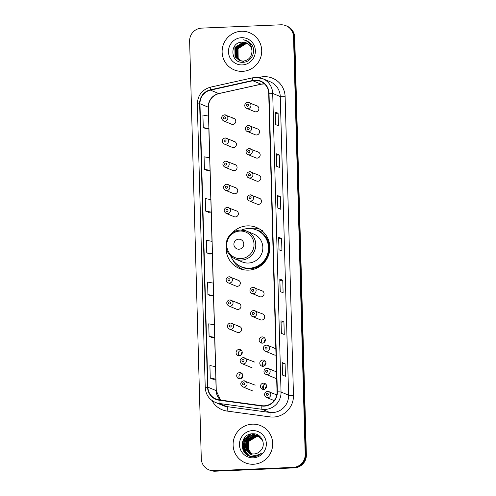 <?xml version="1.0" encoding="UTF-8"?>
<svg xmlns="http://www.w3.org/2000/svg" width="496" height="496" viewBox="0 0 496 496"><rect width="100%" height="100%" fill="white"/><g stroke="black" fill="none" stroke-linecap="round" stroke-linejoin="round"><path stroke-width="0.74" d="M226.157 247.361A22.208 21.799 -67.5 0 0 239.5 268.516A22.208 21.799 -67.5 0 0 248.62 270.128A22.208 21.799 -67.5 0 0 269.483 251.801A22.208 21.799 -67.5 0 0 256.5 227.484A22.208 21.799 -67.5 0 0 247.38 225.872A22.208 21.799 -67.5 0 0 232.109 233.008M259.222 228.848A22.208 21.799 -67.5 0 0 252.997 228.197A22.208 21.799 -67.5 0 0 249.978 228.538M240.355 268.107A22.208 21.799 -67.5 0 0 242.389 269.477M242.203 351.999A6.702 6.578 -67.5 0 0 240.895 355.155M242.848 375.131A6.702 6.578 -67.5 0 0 241.546 378.287M266.594 385.714A6.702 6.578 -67.5 0 0 265.286 388.87M265.943 362.582A6.702 6.578 -67.5 0 0 264.641 365.738M265.298 339.45A6.702 6.578 -67.5 0 0 263.99 342.606M225.351 137.993A3.143 3.088 112.5 0 1 228.476 141.664A3.143 3.088 112.5 0 1 224.235 144.032L232.14 147.306A3.143 3.088 -67.5 0 0 236.381 144.937A3.143 3.088 -67.5 0 0 233.256 141.267M225.996 161.126A3.143 3.088 112.5 0 1 229.127 164.796A3.143 3.088 112.5 0 1 224.88 167.164L232.785 170.438A3.143 3.088 -67.5 0 0 237.026 168.07A3.143 3.088 -67.5 0 0 233.901 164.399M226.641 184.258A3.143 3.088 112.5 0 1 229.772 187.928A3.143 3.088 112.5 0 1 225.531 190.29L233.43 193.57A3.143 3.088 -67.5 0 0 237.677 191.202A3.143 3.088 -67.5 0 0 234.546 187.531M227.292 207.39A3.143 3.088 112.5 0 1 230.417 211.06A3.143 3.088 112.5 0 1 226.176 213.423L234.081 216.696A3.143 3.088 -67.5 0 0 238.322 214.334A3.143 3.088 -67.5 0 0 235.191 210.664M229.226 276.787A3.143 3.088 112.5 0 1 232.357 280.457A3.143 3.088 112.5 0 1 228.11 282.819L236.015 286.093A3.143 3.088 -67.5 0 0 240.262 283.731A3.143 3.088 -67.5 0 0 237.131 280.06M229.871 299.919A3.143 3.088 112.5 0 1 233.002 303.583A3.143 3.088 112.5 0 1 228.761 305.951L236.66 309.225A3.143 3.088 -67.5 0 0 240.907 306.857A3.143 3.088 -67.5 0 0 237.776 303.192M230.522 323.051A3.143 3.088 112.5 0 1 233.647 326.715A3.143 3.088 112.5 0 1 229.406 329.084L237.311 332.357A3.143 3.088 -67.5 0 0 241.552 329.989A3.143 3.088 -67.5 0 0 238.421 326.325M239.072 349.451A3.143 3.088 -67.5 0 0 237.956 355.489A3.143 3.088 -67.5 0 0 242.197 353.121A3.143 3.088 -67.5 0 0 239.072 349.451M239.159 355.719A3.143 3.088 112.5 0 1 241.372 350.368M239.717 372.583A3.143 3.088 -67.5 0 0 238.601 378.622A3.143 3.088 -67.5 0 0 242.842 376.253A3.143 3.088 -67.5 0 0 239.717 372.583M239.804 378.851A3.143 3.088 112.5 0 1 242.017 373.5M224.707 114.861A3.143 3.088 112.5 0 1 227.831 118.532A3.143 3.088 112.5 0 1 223.591 120.9L231.496 124.174A3.143 3.088 -67.5 0 0 235.736 121.805A3.143 3.088 -67.5 0 0 232.612 118.135M263.457 383.166A3.143 3.088 -67.5 0 0 262.341 389.205A3.143 3.088 -67.5 0 0 266.588 386.837A3.143 3.088 -67.5 0 0 263.457 383.166M263.543 389.434A3.143 3.088 112.5 0 1 265.763 384.084M262.812 360.034A3.143 3.088 -67.5 0 0 261.696 366.073A3.143 3.088 -67.5 0 0 265.937 363.704A3.143 3.088 -67.5 0 0 262.812 360.034M262.899 366.302A3.143 3.088 112.5 0 1 265.112 360.952M262.167 336.908A3.143 3.088 -67.5 0 0 261.051 342.941A3.143 3.088 -67.5 0 0 265.292 340.572A3.143 3.088 -67.5 0 0 262.167 336.908M262.254 343.17A3.143 3.088 112.5 0 1 264.467 337.819M253.617 310.502A3.143 3.088 112.5 0 1 256.742 314.166A3.143 3.088 112.5 0 1 252.501 316.535L260.406 319.808A3.143 3.088 -67.5 0 0 264.647 317.44A3.143 3.088 -67.5 0 0 261.516 313.776M252.966 287.37A3.143 3.088 112.5 0 1 256.097 291.04A3.143 3.088 112.5 0 1 251.856 293.403L259.755 296.676A3.143 3.088 -67.5 0 0 264.002 294.314A3.143 3.088 -67.5 0 0 260.871 290.644M249.091 148.577A3.143 3.088 112.5 0 1 252.222 152.247A3.143 3.088 112.5 0 1 247.975 154.616L255.88 157.889A3.143 3.088 -67.5 0 0 260.121 155.521A3.143 3.088 -67.5 0 0 256.996 151.85M248.446 125.445A3.143 3.088 112.5 0 1 251.571 129.115A3.143 3.088 112.5 0 1 247.33 131.483L255.235 134.757A3.143 3.088 -67.5 0 0 259.476 132.389A3.143 3.088 -67.5 0 0 256.351 128.718M249.736 171.709A3.143 3.088 112.5 0 1 252.867 175.379A3.143 3.088 112.5 0 1 248.626 177.748L256.525 181.021A3.143 3.088 -67.5 0 0 260.772 178.653A3.143 3.088 -67.5 0 0 257.641 174.983M250.387 194.841A3.143 3.088 112.5 0 1 253.512 198.512A3.143 3.088 112.5 0 1 249.271 200.874L257.17 204.154A3.143 3.088 -67.5 0 0 261.417 201.785A3.143 3.088 -67.5 0 0 258.286 198.115M247.802 102.312A3.143 3.088 112.5 0 1 250.926 105.983A3.143 3.088 112.5 0 1 246.686 108.351L254.591 111.625A3.143 3.088 -67.5 0 0 258.831 109.256A3.143 3.088 -67.5 0 0 255.707 105.592M257.449 230.386A20.324 19.952 112.5 0 1 260.933 231.365M260.58 231.576A20.324 19.952 -67.5 0 0 260.127 231.489M208.853 469.799L210.031 470.289A12.567 12.338 -67.5 0 0 215.19 471.2L294.351 467.877A12.567 12.338 -67.5 0 0 306.373 454.832L294.711 37.299A12.567 12.338 -67.5 0 0 287.147 26.201L286.558 25.959A12.567 12.338 -67.5 0 1 294.116 37.051A12.567 12.338 -67.5 0 0 286.558 25.959L285.969 25.711A12.567 12.338 -67.5 0 0 280.81 24.8L201.649 28.123A12.567 12.338 -67.5 0 0 189.627 41.168L201.289 458.701A12.567 12.338 -67.5 0 0 214.012 470.71L293.167 467.393A12.567 12.338 -67.5 0 0 305.189 454.342L293.527 36.809A12.567 12.338 -67.5 0 0 285.969 25.711M305.189 454.342L305.778 454.59L294.116 37.051L305.778 454.59A12.567 12.338 -67.5 0 1 293.762 467.635A12.567 12.338 -67.5 0 0 305.778 454.59L306.373 454.832M214.012 470.71L293.762 467.635L214.601 470.958A12.567 12.338 -67.5 0 1 209.442 470.041A12.567 12.338 -67.5 0 0 214.601 470.958L215.19 471.2M241.36 31.26A20.113 19.741 -67.5 0 0 222.462 47.864A20.113 19.741 -67.5 0 0 234.224 69.886A20.113 19.741 -67.5 0 0 242.482 71.343A20.113 19.741 -67.5 0 0 261.38 54.746A20.113 19.741 -67.5 0 0 249.618 32.724A20.113 19.741 -67.5 0 0 241.36 31.26A20.113 19.741 -67.5 0 0 222.462 47.864A20.113 19.741 -67.5 0 0 234.224 69.886A20.113 19.741 -67.5 0 0 242.482 71.343A20.113 19.741 -67.5 0 0 261.38 54.746A20.113 19.741 -67.5 0 0 249.618 32.724A20.113 19.741 -67.5 0 0 241.36 31.26M252.334 424.167A20.113 19.741 -67.5 0 0 233.436 440.764A20.113 19.741 -67.5 0 0 245.198 462.787A20.113 19.741 -67.5 0 0 253.456 464.25A20.113 19.741 -67.5 0 0 272.354 447.646A20.113 19.741 -67.5 0 0 260.592 425.624A20.113 19.741 -67.5 0 0 252.334 424.167A20.113 19.741 -67.5 0 0 233.436 440.764A20.113 19.741 -67.5 0 0 245.198 462.787A20.113 19.741 -67.5 0 0 253.456 464.25A20.113 19.741 -67.5 0 0 272.354 447.646A20.113 19.741 -67.5 0 0 260.592 425.624A20.113 19.741 -67.5 0 0 252.334 424.167M255.13 80.457A13.411 13.163 112.5 0 1 268.696 93.267L277.035 391.89A13.411 13.163 112.5 0 1 261.919 405.697L219.158 399.881A13.411 13.163 112.5 0 1 207.886 387.184L199.975 103.757A13.411 13.163 112.5 0 1 210.509 90.142L252.842 80.755A13.411 13.163 112.5 0 1 255.13 80.457M255.118 80.123A13.745 13.491 -67.5 0 0 252.774 80.433L210.44 89.813A13.745 13.491 -67.5 0 0 199.64 103.769L207.557 387.196A13.745 13.491 -67.5 0 0 219.108 400.216L261.869 406.026A13.745 13.491 -67.5 0 0 277.363 391.877L269.024 93.254A13.745 13.491 -67.5 0 0 255.118 80.123M282.491 375.063L285.442 376.284L285.095 363.76L282.137 362.533L282.491 375.063M282.546 375.088L282.137 362.533M282.236 363.878L285.095 363.76M281.325 333.306L284.276 334.533L283.929 322.003L280.972 320.782L281.325 333.306M281.027 320.825L281.375 333.331L280.972 320.782M281.071 322.127L283.929 322.003M280.153 291.555L283.111 292.776L282.763 280.252L279.806 279.025L280.153 291.555M279.862 279.074L280.209 291.574L279.806 279.025M279.905 280.37L282.763 280.252M275.491 124.539L278.448 125.761L278.095 113.237L275.144 112.009L275.491 124.539M275.553 124.564L275.144 112.009M275.237 113.355L278.095 113.237M276.656 166.29L279.614 167.518L279.26 154.988L276.309 153.766L276.656 166.29M276.359 153.81L276.712 166.315L276.309 153.766M276.402 155.112L279.26 154.988M277.822 208.047L280.779 209.269L280.426 196.745L277.475 195.517L277.822 208.047M277.524 195.567L277.878 208.066L277.475 195.517M277.574 196.862L280.426 196.745M278.988 249.798L281.945 251.026L281.592 238.495L278.64 237.274L278.988 249.798M279.05 249.823L278.64 237.274M278.74 238.619L281.592 238.495M212.046 337.559L209.089 336.338L214.718 337.398L214.371 324.868L208.742 323.814L209.089 336.338M213.212 379.316L210.254 378.088L215.884 379.149L215.537 366.625L209.907 365.564L210.254 378.088M208.543 212.3L205.592 211.073L211.222 212.133L210.868 199.609L205.239 198.549L205.592 211.073M207.378 170.543L204.426 169.322L210.056 170.382L209.703 157.852L204.073 156.798L204.426 169.322M203.261 127.571L208.89 128.625L208.537 116.101L202.907 115.041L203.261 127.571L206.212 128.78M210.881 295.808L207.923 294.581L213.553 295.641L213.206 283.117L207.576 282.057L207.923 294.581M206.758 252.83L212.387 253.89L212.034 241.36L206.404 240.306L206.758 252.83L209.709 254.039M212.387 253.89L209.684 254.039M211.222 212.133L208.518 212.288M210.056 170.382L207.347 170.531M208.89 128.625L206.181 128.78M213.553 295.641L210.85 295.796M214.718 337.398L212.015 337.547M215.884 379.149L213.181 379.304M240.802 60.934L237.981 58.02L237.844 48.633L245.904 43.623L247.975 43.778M240.901 60.958L238.167 58.094L238.024 48.707L246.09 43.698A9.474 9.3 -67.5 0 1 248.05 43.828M240.411 60.841L237.243 57.716L237.107 48.323L245.167 43.319L247.634 43.555M240.504 60.865L237.429 57.79L237.286 48.403L245.353 43.394L247.721 43.611M240.021 60.729L236.505 57.406L236.363 48.019L244.429 43.009L247.293 43.35M240.12 60.76L236.691 57.486L236.549 48.093L244.615 43.09L247.38 43.4M243.846 61.43L239.735 60.642L235.953 57.176L235.811 47.79L243.877 42.78L247.027 43.208M239.642 60.605L235.767 57.102L235.625 47.715L243.691 42.706L246.94 43.158M251.98 51.218A9.474 9.3 -67.5 0 0 242.395 42.172C229.264 41.8 230.088 63.265 242.724 62.273C251.602 62.608 256.996 50.617 251.187 43.884L246.754 40.598L243.567 39.792C249.215 41.559 252.018 45.365 251.98 51.218C251.652 57.003 248.694 60.301 243.108 61.126L239.27 60.456L235.03 56.798L234.887 47.405L242.953 42.402L246.58 42.991M243.294 61.2L239.27 60.456M239.363 60.493L235.216 56.873L235.073 47.486L243.133 42.476L246.673 43.028M242.395 42.172L246.307 42.867M241.54 37.69A13.665 13.411 -67.5 0 0 228.476 51.869A13.665 13.411 -67.5 0 0 242.302 64.92A13.665 13.411 -67.5 0 0 255.366 50.741A13.665 13.411 -67.5 0 0 241.54 37.69M243.567 39.792L246.642 40.554M238.979 249.215A5.028 4.935 -67.5 0 0 243.79 244.001A5.028 4.935 -67.5 0 0 238.7 239.196A5.028 4.935 -67.5 0 0 233.895 244.416A5.028 4.935 -67.5 0 0 238.979 249.215M235.147 259.005A15.085 14.806 -67.5 0 0 255.514 247.647A15.085 14.806 -67.5 0 0 246.692 231.13L240.442 230.026C234.211 230.553 229.784 233.684 227.149 239.419C224.49 248.205 227.156 254.727 235.147 259.005L242.228 261.938A15.085 14.806 -67.5 0 0 262.595 250.579A15.085 14.806 -67.5 0 0 253.772 234.062L246.692 231.13A15.085 14.806 -67.5 0 0 240.498 230.039M230.789 256.215A19.902 19.536 -67.5 0 0 241.267 266.755A19.902 19.536 -67.5 0 0 249.438 268.2A19.902 19.536 -67.5 0 0 268.144 251.77A19.902 19.536 -67.5 0 0 256.506 229.977A19.902 19.536 -67.5 0 0 248.335 228.532A19.902 19.536 -67.5 0 0 241.639 230.02M241.267 266.755L241.564 266.879A19.902 19.536 -67.5 0 0 249.736 268.324A19.902 19.536 -67.5 0 0 268.435 251.894A19.902 19.536 -67.5 0 0 256.798 230.101L256.506 229.977M260.487 231.632A19.902 19.536 -67.5 0 0 258.676 231M243.431 269.688L243.555 269.743A21.787 21.39 112.5 0 1 243.431 269.688A21.787 21.39 112.5 0 1 232.705 259.768M262.378 230.541L260.381 231.7A20.088 19.722 -67.5 0 1 268.758 253.84A20.088 19.722 -67.5 0 1 250.22 268.727A20.088 19.722 -67.5 0 1 238.068 265.056M251.46 453.728L248.558 450.759L248.453 441.384L256.55 436.393L259.048 436.635M251.584 453.753L248.794 450.858L248.688 441.483L256.785 436.486L259.154 436.703M250.957 453.598L247.622 450.368L247.516 440.994L255.614 436.003L258.602 436.375M251.081 453.629L247.857 450.467L247.752 441.093L255.843 436.102L258.714 436.437M250.468 453.437L246.686 449.977L246.58 440.609L254.671 435.612L258.149 436.145M250.585 453.48L246.921 450.077L246.81 440.702L254.907 435.711L258.862 436.424M247.851 451.999A9.474 9.3 -67.5 0 0 260.853 450.399C266.606 444.323 261.287 433.349 253.121 433.764C238.601 433.268 238.787 456.866 252.774 456.618L253.468 456.611C256.525 456.45 259.185 455.303 261.442 453.183C259.073 454.863 256.488 455.557 253.692 455.254C251.305 454.95 249.358 453.859 247.851 451.999C241.137 447.318 245.204 435.035 253.735 435.228L257.684 435.941L262.093 439.673L262.936 441.359M250.108 453.301L245.979 449.686L245.873 440.318L253.971 435.321L257.802 435.99M259.172 436.666L259.544 436.765M259.662 436.802L260.028 436.92M259.78 436.864L260.667 437.174M259.284 436.734L259.656 436.827M260.264 437.019L260.617 437.156M258.726 436.412L259.092 436.536M259.21 436.579L259.799 436.815M258.838 436.474L259.203 436.592M259.321 436.629L259.681 436.765M258.385 436.244L258.745 436.375M251.478 453.735L247.696 448.068M248.217 441.837L252.321 436.908M254.863 435.693L258.205 435.159M252.514 430.59A13.665 13.411 -67.5 0 0 239.456 444.769A13.665 13.411 -67.5 0 0 253.276 457.82A13.665 13.411 -67.5 0 0 266.34 443.641A13.665 13.411 -67.5 0 0 252.514 430.59M246.32 454.193L243.976 451.397L242.253 445.346L243.79 439.152L245.303 436.964M248.564 455.57L244.912 451.788L243.195 445.73L244.726 439.543L250.846 433.994M249.494 455.954L245.855 452.172L244.131 446.121L245.669 439.927L253.555 433.777M245.179 447.962L246.605 440.318L250.052 436.313M250.771 435.804L255.229 434.006M245.588 453.567L243.858 451.348L242.135 445.296L244.119 438.352M248.409 455.495L244.801 451.738L243.077 445.681L244.609 439.493L250.375 434.099M249.395 455.917L245.737 452.129L244.013 446.071L245.551 439.884L253.289 433.771M244.999 447.386L246.487 440.268L249.5 436.61M250.319 435.99L255.049 433.969M294.711 37.299L293.527 36.809M294.351 467.877L293.167 467.393M264.461 83.886A13.411 13.163 -67.5 0 0 261.113 84.184L218.779 93.564A13.411 13.163 -67.5 0 0 208.246 107.179L208.494 116.095M258.583 77.537L260.357 77.14A20.95 20.565 112.5 0 1 285.126 96.689L293.471 395.312A4.191 0.329 -1.6 0 1 288.604 395.176L280.265 96.553A16.759 16.455 -67.5 0 0 270.19 81.759L262.626 78.628A16.759 16.455 112.5 0 1 272.701 93.422A4.191 0.329 178.4 0 0 269.024 93.254M293.471 395.312A20.95 20.565 112.5 0 1 273.439 417.049A20.95 20.565 112.5 0 1 269.849 416.882L227.087 411.072A20.95 20.565 112.5 0 1 211.897 400.433M272.583 412.573A16.759 16.455 -67.5 0 0 288.604 395.176L281.04 392.045A16.759 16.455 112.5 0 1 262.148 409.305L219.387 403.49A16.759 16.455 112.5 0 1 215.376 402.405L222.94 405.542A16.759 16.455 -67.5 0 0 226.951 406.621L269.712 412.436A16.759 16.455 -67.5 0 0 272.583 412.573M252.886 77.785A4.191 0.657 77.5 0 0 252.811 77.773A4.191 0.657 77.5 0 0 252.774 80.433M210.552 87.166A4.191 0.657 77.5 0 0 210.478 87.16C202.077 89.664 197.693 95.319 197.315 104.129A4.191 0.329 -1.6 0 1 199.64 103.769M207.557 387.196A4.191 0.329 178.4 0 0 205.232 387.556C205.722 394.537 209.101 399.485 215.376 402.405M219.108 400.216A4.191 0.775 97.7 0 0 219.387 403.49L226.951 406.621A4.191 0.775 -82.3 0 1 227.087 411.072M255.744 77.413A16.759 16.455 112.5 0 1 262.626 78.628L255.682 77.401L252.811 77.773L210.478 87.16A4.191 0.657 77.5 0 0 210.44 89.813M261.869 406.026A4.191 0.775 97.7 0 0 262.148 409.305L269.712 412.436A4.191 0.775 -82.3 0 1 269.849 416.882M277.363 391.877A4.191 0.329 -1.6 0 1 281.04 392.045L272.701 93.422L280.265 96.553A4.191 0.329 -1.6 0 0 285.126 96.689M260.357 77.14A4.191 0.657 -102.5 0 1 260.505 77.915M207.886 387.184L216.163 390.606A13.411 13.163 -67.5 0 0 220.472 400.061M252.842 80.755L261.113 84.184A7.539 1.184 -102.5 0 0 261.249 84.202L218.916 93.583A7.539 1.184 -102.5 0 1 218.779 93.564L210.509 90.142M199.975 103.757L208.246 107.179A7.539 0.595 -1.6 0 1 208.363 107.285L216.281 390.712L220.497 400.067M208.841 128.631L209.659 157.846M210.013 170.382L210.825 199.597M211.178 212.139L211.99 241.354M212.344 253.89L213.156 283.104M213.509 295.641L214.328 324.861M214.675 337.398L215.493 366.612M215.841 379.149L216.163 390.606A7.539 0.595 -1.6 0 1 216.281 390.712M279.043 249.823L278.69 237.317M275.54 124.558L275.193 112.059M282.54 375.081L282.193 362.582M240.783 258.658A13.857 13.603 -67.5 0 0 254.033 244.28A13.857 13.603 -67.5 0 0 240.014 231.043A13.857 13.603 -67.5 0 0 226.765 245.421A13.857 13.603 -67.5 0 0 240.783 258.658M247.492 104.253A1.048 1.029 -67.5 0 0 246.487 105.338A1.048 1.029 -67.5 0 0 247.547 106.336A1.048 1.029 -67.5 0 0 248.552 105.251A1.048 1.029 -67.5 0 0 247.492 104.253M248.136 127.379A1.048 1.029 -67.5 0 0 247.132 128.47A1.048 1.029 -67.5 0 0 248.192 129.468A1.048 1.029 -67.5 0 0 249.197 128.383A1.048 1.029 -67.5 0 0 248.136 127.379M248.781 150.511A1.048 1.029 -67.5 0 0 247.777 151.602A1.048 1.029 -67.5 0 0 248.837 152.601A1.048 1.029 -67.5 0 0 249.841 151.516A1.048 1.029 -67.5 0 0 248.781 150.511M249.426 173.643A1.048 1.029 -67.5 0 0 248.428 174.735A1.048 1.029 -67.5 0 0 249.488 175.733A1.048 1.029 -67.5 0 0 250.486 174.648A1.048 1.029 -67.5 0 0 249.426 173.643M250.071 196.776A1.048 1.029 -67.5 0 0 249.073 197.861A1.048 1.029 -67.5 0 0 250.133 198.865A1.048 1.029 -67.5 0 0 251.131 197.78A1.048 1.029 -67.5 0 0 250.071 196.776M252.656 289.304A1.048 1.029 -67.5 0 0 251.658 290.389A1.048 1.029 -67.5 0 0 252.718 291.388A1.048 1.029 -67.5 0 0 253.716 290.303A1.048 1.029 -67.5 0 0 252.656 289.304M253.301 312.437A1.048 1.029 -67.5 0 0 252.303 313.522A1.048 1.029 -67.5 0 0 253.363 314.52A1.048 1.029 -67.5 0 0 254.361 313.435A1.048 1.029 -67.5 0 0 253.301 312.437M266.519 351.385A3.143 3.088 112.5 0 1 265.23 351.156C263.029 350.684 261.987 345.941 266.315 345.117L267.635 345.352A3.143 3.088 112.5 0 1 266.519 351.385M266.036 347.057A1.048 1.029 -67.5 0 0 265.031 348.142A1.048 1.029 -67.5 0 0 266.092 349.147A1.048 1.029 -67.5 0 0 267.096 348.056A1.048 1.029 -67.5 0 0 266.036 347.057M266.346 345.123A3.143 3.088 112.5 0 1 267.635 345.352L275.832 348.744M267.164 374.517A3.143 3.088 112.5 0 1 265.875 374.288C263.674 373.817 262.632 369.074 266.966 368.249L268.28 368.485A3.143 3.088 112.5 0 1 267.164 374.517M266.681 370.19A1.048 1.029 -67.5 0 0 265.682 371.275A1.048 1.029 -67.5 0 0 266.743 372.279A1.048 1.029 -67.5 0 0 267.741 371.188A1.048 1.029 -67.5 0 0 266.681 370.19M266.991 368.255A3.143 3.088 112.5 0 1 268.28 368.485L276.477 371.876M267.815 397.649A3.143 3.088 112.5 0 1 266.526 397.42C264.318 396.949 263.277 392.206 267.611 391.381A3.143 3.088 112.5 0 1 270.766 395.052A3.143 3.088 112.5 0 1 267.815 397.649M267.325 393.322A1.048 1.029 -67.5 0 0 266.327 394.407A1.048 1.029 -67.5 0 0 267.387 395.405A1.048 1.029 -67.5 0 0 268.386 394.32A1.048 1.029 -67.5 0 0 267.325 393.322M224.452 118.885A1.048 1.029 -67.5 0 0 225.457 117.8A1.048 1.029 -67.5 0 0 224.397 116.796A1.048 1.029 -67.5 0 0 223.392 117.887A1.048 1.029 -67.5 0 0 224.452 118.885M225.097 142.017A1.048 1.029 -67.5 0 0 226.102 140.932A1.048 1.029 -67.5 0 0 225.041 139.928A1.048 1.029 -67.5 0 0 224.037 141.019A1.048 1.029 -67.5 0 0 225.097 142.017M225.742 165.149A1.048 1.029 -67.5 0 0 226.746 164.064A1.048 1.029 -67.5 0 0 225.686 163.06A1.048 1.029 -67.5 0 0 224.682 164.151A1.048 1.029 -67.5 0 0 225.742 165.149M226.393 188.282A1.048 1.029 -67.5 0 0 227.391 187.197A1.048 1.029 -67.5 0 0 226.331 186.192A1.048 1.029 -67.5 0 0 225.333 187.277A1.048 1.029 -67.5 0 0 226.393 188.282M227.038 211.414A1.048 1.029 -67.5 0 0 228.036 210.323A1.048 1.029 -67.5 0 0 226.976 209.324A1.048 1.029 -67.5 0 0 225.978 210.409A1.048 1.029 -67.5 0 0 227.038 211.414M228.972 280.804A1.048 1.029 -67.5 0 0 229.977 279.719A1.048 1.029 -67.5 0 0 228.916 278.721A1.048 1.029 -67.5 0 0 227.918 279.806A1.048 1.029 -67.5 0 0 228.972 280.804M229.623 303.936A1.048 1.029 -67.5 0 0 230.621 302.851A1.048 1.029 -67.5 0 0 229.561 301.853A1.048 1.029 -67.5 0 0 228.563 302.938A1.048 1.029 -67.5 0 0 229.623 303.936M230.268 327.069A1.048 1.029 -67.5 0 0 231.266 325.984A1.048 1.029 -67.5 0 0 230.212 324.985A1.048 1.029 -67.5 0 0 229.208 326.07A1.048 1.029 -67.5 0 0 230.268 327.069M265.645 364.566A6.287 6.169 -67.5 0 0 265.174 363.878L265.651 364.566M262.992 366.302A8.382 8.227 -67.5 0 0 262.496 362.458L263.004 366.302M243.251 357.672A3.143 3.088 112.5 0 1 246.382 361.342A3.143 3.088 112.5 0 1 242.135 363.704L252.111 367.834M242.997 361.689A1.048 1.029 -67.5 0 0 244.001 360.604A1.048 1.029 -67.5 0 0 242.941 359.606A1.048 1.029 -67.5 0 0 241.936 360.691A1.048 1.029 -67.5 0 0 242.997 361.689M266.296 387.698A6.287 6.169 -67.5 0 0 265.825 387.01L266.296 387.698M263.636 389.434A8.382 8.227 -67.5 0 0 263.14 385.59M243.896 380.804A3.143 3.088 112.5 0 1 247.027 384.468A3.143 3.088 112.5 0 1 242.78 386.837L252.755 390.966M243.648 384.822A1.048 1.029 -67.5 0 0 244.646 383.737A1.048 1.029 -67.5 0 0 243.586 382.738A1.048 1.029 -67.5 0 0 242.587 383.823A1.048 1.029 -67.5 0 0 243.648 384.822M197.315 104.129L205.232 387.556M218.916 93.583C212.22 95.573 208.698 100.136 208.363 107.285M261.249 84.202L264.48 83.898M246.686 108.351C244.485 107.88 243.443 103.137 247.771 102.312L256.996 105.815M247.33 131.483C245.129 131.012 244.088 126.269 248.415 125.445L257.641 128.948M247.975 154.616C245.774 154.144 244.733 149.401 249.06 148.571L258.286 152.08M248.626 177.748C246.419 177.277 245.377 172.534 249.711 171.703L258.931 175.212M249.271 200.874C247.07 200.409 246.022 195.66 250.356 194.835L259.575 198.344M251.856 293.403C249.649 292.931 248.608 288.188 252.941 287.364L262.161 290.873M252.501 316.535C250.3 316.064 249.252 311.321 253.586 310.496L262.812 313.999M275.206 355.285L265.23 351.156M275.85 378.417L265.875 374.288M274.195 400.601L266.526 397.42M276.787 394.872L267.611 391.381M233.901 118.364L224.676 114.855C222.344 115.01 219.685 118.253 223.591 120.9M234.546 141.496L225.32 137.987C222.989 138.136 220.329 141.385 224.235 144.032M235.191 164.629L225.965 161.119C223.64 161.268 220.974 164.517 224.88 167.164M235.836 187.761L226.616 184.252C224.285 184.4 221.619 187.649 225.531 190.29M236.48 210.893L227.261 207.384C224.93 207.533 222.27 210.781 226.176 213.423M238.421 280.29L229.195 276.78C226.87 276.929 224.204 280.172 228.11 282.819M239.066 303.416L229.846 299.913C227.515 300.061 224.849 303.304 228.761 305.951M239.717 326.548L230.491 323.045C228.16 323.194 225.5 326.436 229.406 329.084M254.516 362.03L243.22 357.666C240.895 357.814 238.229 361.057 242.135 363.704M263.147 385.578L263.655 389.428M255.161 385.163L243.871 380.798C241.54 380.947 238.874 384.189 242.78 386.837"/></g></svg>
